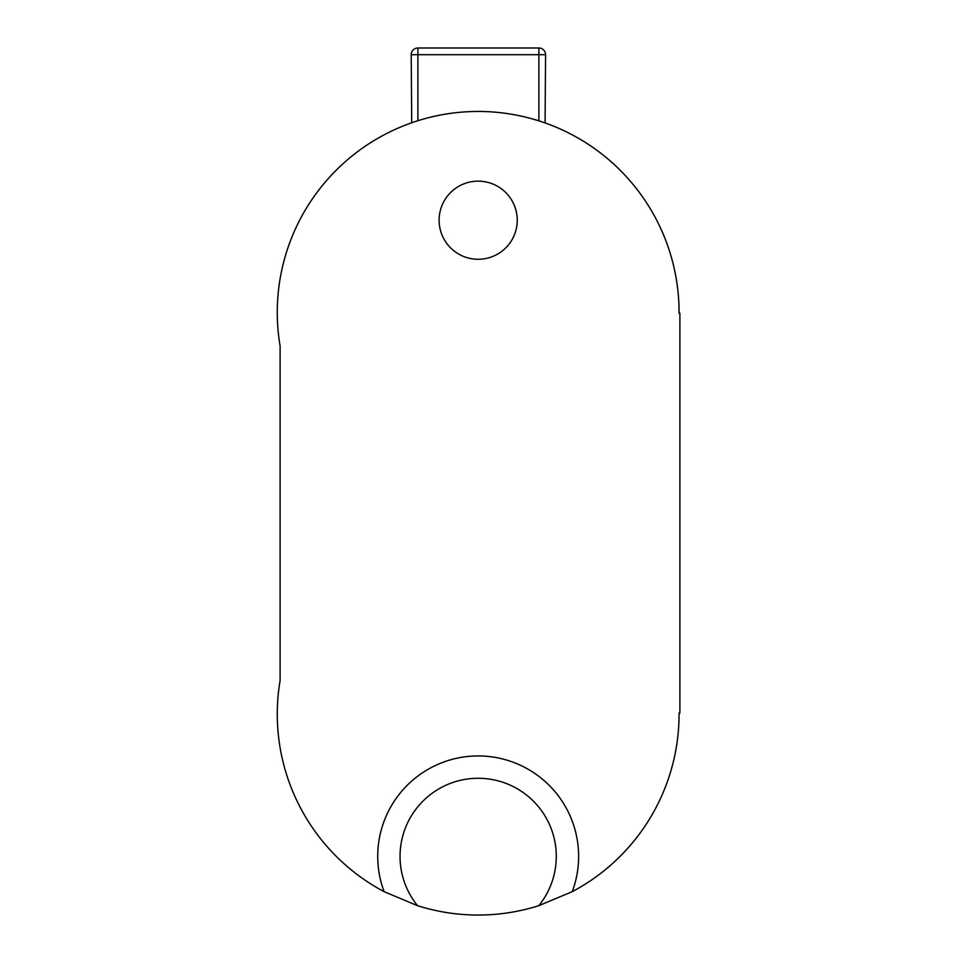 <?xml version="1.0" encoding="UTF-8"?>
<svg xmlns="http://www.w3.org/2000/svg" width="960" height="960" viewBox="0 0 960 960"><rect width="100%" height="100%" fill="white"/><g stroke="black" fill="none" stroke-linecap="round" stroke-linejoin="round"><path stroke-width="1.44" d="M679.884 313.272L679.068 313.272A200.904 200.904 0 0 0 461.736 112.128A200.904 200.904 0 0 0 280.116 346.02L280.116 680.496A200.904 200.904 0 0 0 384.12 891.672L417.552 905.688A78.132 78.132 0 0 1 424.848 799.296A78.132 78.132 0 0 1 531.492 799.296A78.132 78.132 0 0 1 538.776 905.688L572.22 891.684A200.904 200.904 0 0 0 679.068 713.052L679.884 713.052L679.884 313.272M538.776 905.688A200.904 200.904 0 0 1 417.552 905.688M572.22 891.684A100.452 100.452 0 0 0 478.164 755.94A100.452 100.452 0 0 0 384.12 891.672M517.236 220.212A39.06 39.06 0 0 1 458.64 254.04A39.06 39.06 0 0 1 458.64 186.384A39.06 39.06 0 0 1 517.236 220.212M411.204 54.696L417.9 54.696L417.9 48A6.696 6.696 0 0 0 411.204 54.696L411.72 122.76M538.884 48L538.884 54.696L545.58 54.696A6.696 6.696 0 0 0 538.884 48L417.9 48M545.076 122.928L545.58 54.696M417.9 120.708A200.904 200.904 0 0 1 538.884 120.852L538.884 54.696L417.9 54.696L417.9 120.708"/></g></svg>
